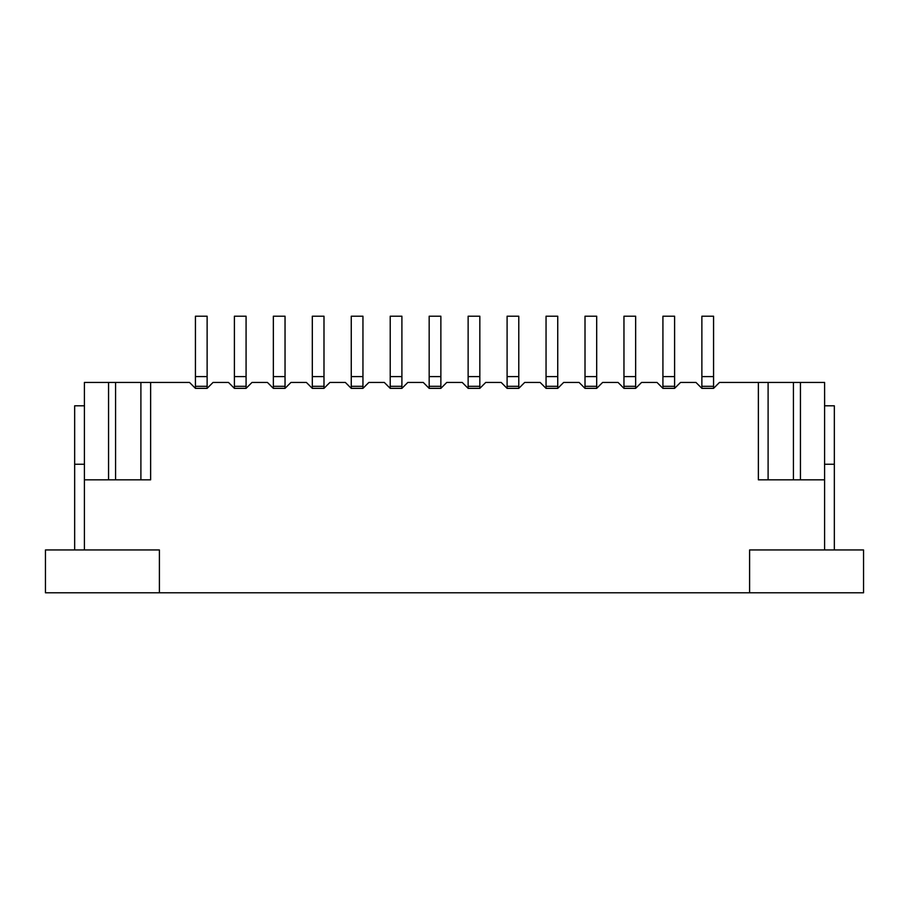 <?xml version="1.0" encoding="UTF-8"?>
<svg xmlns="http://www.w3.org/2000/svg" width="909" height="909" viewBox="0 0 909 909"><rect width="100%" height="100%" fill="white"/><g stroke="black" fill="none" stroke-linecap="round" stroke-linejoin="round"><path stroke-width="1.36" d="M695.953 382.428L680.534 382.428L674.603 388.359L662.922 388.359L656.991 382.428L641.572 382.428L635.652 388.359L623.96 388.359L618.04 382.428L602.622 382.428L596.69 388.359L585.01 388.359L579.078 382.428L563.66 382.428L557.74 388.359L546.048 388.359L540.128 382.428L524.709 382.428L518.778 388.359L507.097 388.359L501.166 382.428L485.747 382.428L479.827 388.359L468.135 388.359L462.215 382.428L446.785 382.428L440.865 388.359L429.173 388.359L423.253 382.428L407.834 382.428L401.903 388.359L390.222 388.359L384.291 382.428L368.872 382.428L362.952 388.359L351.26 388.359L345.34 382.428L329.922 382.428L323.99 388.359L312.31 388.359L306.378 382.428L290.96 382.428L285.04 388.359L273.348 388.359L267.428 382.428L252.009 382.428L246.078 388.359L234.397 388.359L228.466 382.428L213.047 382.428L207.127 388.359L195.435 388.359L189.515 382.428L140.895 382.428L140.895 479.827L150.633 479.827L150.633 382.428L150.633 479.827L84.412 479.827L84.412 549.945L159.405 549.945L159.405 592.793L863.55 592.793L863.55 549.945L749.595 549.945L749.595 592.793L749.595 549.945L824.588 549.945L824.588 479.827L758.367 479.827L758.367 382.428L719.485 382.428L713.565 388.359L701.873 388.359L695.953 382.428M824.588 479.827L824.588 382.428L758.367 382.428L758.367 479.827L768.105 479.827L768.105 382.428M84.412 479.827L84.412 382.428L140.895 382.428M108.557 479.827L108.557 382.428M115.568 382.428L115.568 479.827M793.432 479.827L793.432 382.428M800.443 382.428L800.443 479.827M195.435 388.359L195.435 316.207L207.127 316.207L207.127 376.587L195.435 376.587M207.127 388.359L207.127 386.325L195.435 386.325M207.127 386.325L207.127 376.587M234.397 388.359L234.397 316.207L246.078 316.207L246.078 376.587L234.397 376.587M246.078 388.359L246.078 386.325L234.397 386.325M246.078 386.325L246.078 376.587M273.348 388.359L273.348 316.207L285.04 316.207L285.04 376.587L273.348 376.587M285.04 388.359L285.04 386.325L273.348 386.325M285.04 386.325L285.04 376.587M312.31 388.359L312.31 316.207L323.99 316.207L323.99 376.587L312.31 376.587M323.99 388.359L323.99 386.325L312.31 386.325M323.99 386.325L323.99 376.587M824.633 405.8L824.588 382.428M159.405 549.945L45.45 549.945L45.45 592.793L159.405 592.793L159.405 549.945M84.412 464.238L74.663 464.238L74.663 549.945M74.663 464.238L74.663 405.8L84.412 405.8M824.588 405.8L834.337 405.8L834.337 549.945M834.337 464.238L824.588 464.238M351.26 388.359L351.26 316.207L362.952 316.207L362.952 376.587L351.26 376.587M362.952 388.359L362.952 386.325L351.26 386.325M362.952 386.325L362.952 376.587M390.222 388.359L390.222 316.207L401.903 316.207L401.903 376.587L390.222 376.587M401.903 388.359L401.903 386.325L390.222 386.325M401.903 386.325L401.903 376.587M429.173 388.359L429.173 316.207L440.865 316.207L440.865 376.587L429.173 376.587M440.865 388.359L440.865 386.325L429.173 386.325M440.865 386.325L440.865 376.587M468.135 388.359L468.135 316.207L479.827 316.207L479.827 376.587L468.135 376.587M479.827 388.359L479.827 386.325L468.135 386.325M479.827 386.325L479.827 376.587M507.097 388.359L507.097 316.207L518.778 316.207L518.778 376.587L507.097 376.587M518.778 388.359L518.778 386.325L507.097 386.325M518.778 386.325L518.778 376.587M546.048 388.359L546.048 316.207L557.74 316.207L557.74 376.587L546.048 376.587M557.74 388.359L557.74 386.325L546.048 386.325M557.74 386.325L557.74 376.587M585.01 388.359L585.01 316.207L596.69 316.207L596.69 376.587L585.01 376.587M596.69 388.359L596.69 386.325L585.01 386.325M596.69 386.325L596.69 376.587M623.96 388.359L623.96 316.207L635.652 316.207L635.652 376.587L623.96 376.587M635.652 388.359L635.652 386.325L623.96 386.325M635.652 386.325L635.652 376.587M662.922 388.359L662.922 316.207L674.603 316.207L674.603 376.587L662.922 376.587M674.603 388.359L674.603 386.325L662.922 386.325M674.603 386.325L674.603 376.587M701.873 388.359L701.873 316.207L713.565 316.207L713.565 376.587L701.873 376.587M713.565 388.359L713.565 386.325L701.873 386.325M713.565 386.325L713.565 376.587"/></g></svg>
